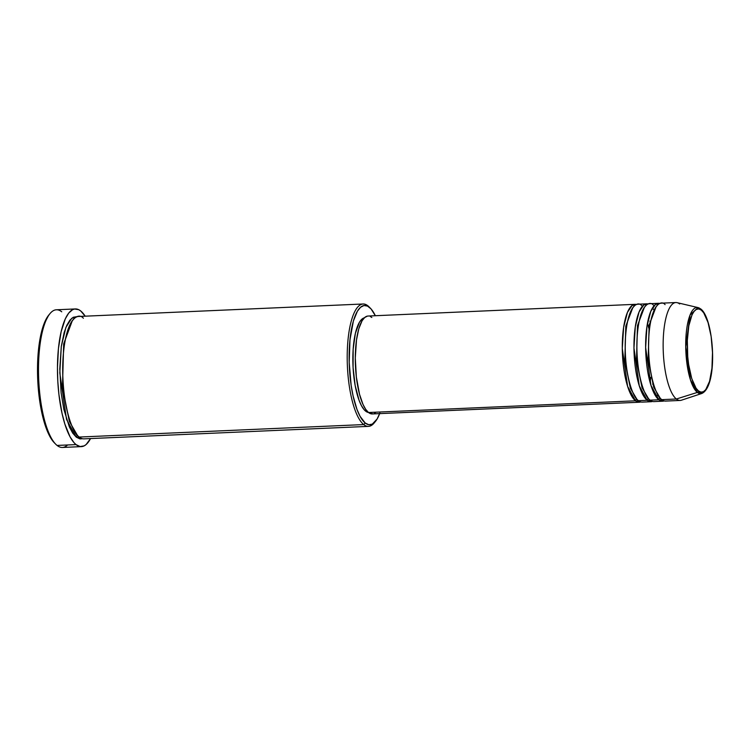 <?xml version="1.0" encoding="UTF-8"?>
<svg xmlns="http://www.w3.org/2000/svg" width="750" height="750" viewBox="0 0 750 750"><rect width="100%" height="100%" fill="white"/><g stroke="black" fill="none" stroke-linecap="round" stroke-linejoin="round"><path stroke-width="1.12" d="M665.081 304.622C660.825 299.259 650.062 305.334 648.638 340.341C647.606 375.666 657.375 398.109 661.763 399.647A49.003 14.738 87.5 0 0 665.569 401.091L680.156 400.444A49.003 14.738 -92.5 0 1 676.35 399.009L697.35 392.419A1.528 1.416 -51.4 0 0 698.484 390.938C694.753 389.634 686.447 370.547 687.319 340.5C688.538 310.734 697.688 305.569 701.306 310.125C705.037 311.438 713.344 330.525 712.463 360.572C711.253 390.338 702.103 395.503 698.484 390.938A1.528 1.416 128.6 0 1 697.35 392.419L701.794 393.488A43.153 12.975 -92.5 0 1 697.35 392.419L676.35 399.009A49.003 14.738 87.5 0 0 681.394 400.219L701.794 393.488C718.472 386.062 714.094 318.628 700.8 309L698.025 307.584A43.153 12.975 -92.5 0 1 700.275 308.738A1.528 1.416 128.6 0 1 701.306 310.125L703.734 312.863L708.056 322.509L711.131 336.431L712.5 352.491L711.947 368.259L709.566 381.328L705.703 389.709L703.406 391.706L700.959 392.119L698.484 390.938L696.056 388.209L691.734 378.562L688.659 364.641L687.741 356.728L687.319 340.5L688.819 325.8L692.006 314.869L694.087 311.363L696.384 309.366L698.822 308.944L701.306 310.125A1.528 1.416 -51.4 0 0 700.809 309M636.947 399.253A1.528 1.416 -51.4 0 0 635.503 400.8L627.6 386.353L622.294 348.516L623.616 327.356L627.413 312.413L632.119 305.447L636.478 304.509A49.003 14.738 -92.5 0 0 635.016 304.331A49.003 14.738 -92.5 0 0 622.284 347.662A49.003 14.738 -92.5 0 0 635.503 400.8L368.512 412.509A49.003 14.738 87.5 0 0 372.319 413.944L639.309 402.234A49.003 14.738 -92.5 0 1 635.503 400.8A1.528 1.416 128.6 0 1 636.947 399.253M632.775 307.716L625.809 326.137L624.825 360.844L630.366 388.209L636.778 399.066L630.366 388.209L624.825 360.844L625.809 326.137L632.775 307.716M641.737 305.644C637.481 300.281 626.728 306.356 625.294 341.363C624.272 376.688 634.031 399.131 638.419 400.669A49.003 14.738 87.5 0 0 642.225 402.113L650.981 401.728A49.003 14.738 -92.5 0 1 647.175 400.284L639.272 385.837L633.966 348.009L635.288 326.85L639.084 311.906L643.791 304.941L648.15 304.003A49.003 14.738 -92.5 0 0 646.688 303.825A49.003 14.738 -92.5 0 0 633.956 347.156A49.003 14.738 -92.5 0 0 647.175 400.284L638.419 400.669L647.175 400.284A1.528 1.416 128.6 0 1 648.619 398.747A1.528 1.416 -51.4 0 0 647.175 400.284L652.425 401.419A49.003 14.738 -92.5 0 1 650.981 401.728M644.447 307.209L637.481 325.631L636.497 360.338L642.038 387.694L648.45 398.55L642.038 387.694L636.497 360.338L637.481 325.631L644.447 307.209M653.409 305.128C649.153 299.775 638.4 305.841 636.966 340.847C635.944 376.181 645.703 398.616 650.091 400.162A49.003 14.738 87.5 0 0 653.897 401.597L662.653 401.212A49.003 14.738 -92.5 0 1 658.847 399.778L650.944 385.331L645.637 347.494L646.959 326.334L650.756 311.391L655.462 304.425L659.822 303.488A49.003 14.738 -92.5 0 0 658.359 303.309A49.003 14.738 -92.5 0 0 645.628 346.641A49.003 14.738 -92.5 0 0 658.847 399.778L650.091 400.162L658.847 399.778A1.528 1.416 128.6 0 1 660.291 398.231A1.528 1.416 -51.4 0 0 658.847 399.778L664.097 400.912A49.003 14.738 -92.5 0 1 662.653 401.212M656.119 306.694L649.153 325.116L648.169 359.822L653.709 387.188L660.122 398.034L653.709 387.188L648.169 359.822L649.153 325.116L656.119 306.694M370.425 308.259L369.047 306.863A61.247 18.422 87.5 0 0 367.866 305.794L369.272 307.209A59.719 17.953 -92.5 0 1 370.425 308.259A59.719 17.953 -92.5 0 1 375.356 315.722L371.034 308.897L367.5 306.084L363.956 305.531L360.544 307.275L357.384 311.231L353.391 320.991L349.978 339.722L349.191 362.316L351.15 385.341L353.081 395.897L356.972 409.416L360.084 416.363L365.231 423.028L363.722 424.575A61.247 18.422 87.5 0 0 374.137 423L375.394 421.491A59.719 17.953 -92.5 0 1 365.231 423.028L368.784 424.725L372.281 424.125L377.119 419.006L379.894 412.969M379.65 413.625A59.719 17.953 -92.5 0 1 375.394 421.491M67.584 444.975A68.906 20.719 -92.5 0 1 57.075 445.434A68.906 20.719 87.5 0 0 62.428 447.459L81.394 446.625A68.906 20.719 -92.5 0 1 76.041 444.6L57.075 445.434L76.041 444.6A68.906 20.719 -92.5 0 1 57.459 369.881A68.906 20.719 -92.5 0 1 75.356 308.944A68.906 20.719 -92.5 0 1 80.709 310.969A68.906 20.719 -92.5 0 1 85.181 316.181L80.709 310.969L78.666 309.666L74.578 309.028L72.581 309.703L68.766 313.012L65.325 318.806L61.144 331.659L58.444 348.478L57.459 367.828L57.806 381.309L58.941 394.65L62.025 413.306L64.884 424.125L70.106 436.913L74.016 442.659L76.041 444.6L80.147 446.559L84.178 445.866L86.119 444.534L90.544 438.562A68.906 20.719 -92.5 0 1 81.394 446.625M77.709 435.637A1.528 1.416 -51.4 0 0 76.303 437.175L66.525 419.419L59.803 372.863L61.294 346.462L65.878 327.459L71.7 318.291L76.809 316.659L73.219 317.269L69.834 320.212L66.778 325.359L64.162 332.531L61.294 346.434L59.784 368.934L61.106 392.775L63.844 409.359L69.394 427.013L72.741 433.163L76.303 437.175A1.528 1.416 128.6 0 1 77.709 435.637M72.328 320.644L63.684 343.884L62.466 387.141L69.337 421.397L77.353 435.244L69.337 421.397L62.466 387.141L63.684 343.884L72.328 320.644M83.372 318.263C78.047 311.569 64.603 319.153 62.812 362.916C61.538 407.072 73.734 435.122 79.219 437.053A61.247 18.422 87.5 0 0 83.981 438.853L368.475 426.375A61.247 18.422 -92.5 0 1 363.722 424.575L79.219 437.053L363.722 424.575A61.247 18.422 -92.5 0 1 347.203 358.153A61.247 18.422 -92.5 0 1 363.113 303.994A61.247 18.422 -92.5 0 1 367.866 305.794A61.247 18.422 -92.5 0 1 369.741 307.603M372.872 413.888L368.512 412.509L635.503 400.8L640.753 401.934A49.003 14.738 -92.5 0 1 639.309 402.234M364.35 317.812A47.466 14.278 87.5 0 0 352.856 361.041A47.466 14.278 87.5 0 0 365.644 411.15L367.041 411.084L365.644 411.15A47.466 14.278 87.5 0 0 368.503 412.5L364.247 409.809L361.556 405.853L359.081 400.331L355.162 385.491L353.081 367.547L353.156 349.237L355.378 333.347L359.409 322.294L361.922 319.134L364.631 317.756M374.766 422.203A61.247 18.422 -92.5 0 1 368.475 426.375M698.025 307.584L690.066 314.991L685.725 346.922L690.45 379.856L697.35 392.419A43.153 12.975 -92.5 0 1 685.716 343.828A43.153 12.975 -92.5 0 1 698.025 307.584L677.119 302.662A49.003 14.738 87.5 0 0 663.141 343.819A49.003 14.738 87.5 0 0 676.35 399.009L661.763 399.647L676.35 399.009A49.003 14.738 -92.5 0 1 663.141 345.872A49.003 14.738 -92.5 0 1 675.862 302.541A49.003 14.738 -92.5 0 1 679.669 303.984M658.359 303.309L649.603 303.694A49.003 14.738 87.5 0 0 636.872 347.025A49.003 14.738 87.5 0 0 650.091 400.162L657.562 399.834M675.862 302.541L661.275 303.178A49.003 14.738 87.5 0 0 648.544 346.509A49.003 14.738 87.5 0 0 661.763 399.647L669.234 399.319M54.394 442.866L51.75 439.594L48.066 432.834L43.294 418.894L39.787 401.494L37.837 382.125L37.622 362.456L40.05 338.691L43.688 324.694L48.778 315.075M75.356 308.944L56.391 309.778A68.906 20.719 87.5 0 0 38.494 370.716A68.906 20.719 87.5 0 0 57.075 445.434A68.906 20.719 -92.5 0 1 55.753 444.234A68.906 20.719 -92.5 0 1 38.709 379.528A68.906 20.719 -92.5 0 1 50.016 313.575A68.906 20.719 -92.5 0 1 61.744 311.803M82.509 438.722L79.95 438.919L76.303 437.175L82.509 438.722M363.113 303.994L78.609 316.472A61.247 18.422 87.5 0 0 62.7 370.631A61.247 18.422 87.5 0 0 79.219 437.053L88.556 436.641M375.675 412.453L374.297 413.4M635.016 304.331L368.025 316.041A49.003 14.738 87.5 0 0 355.294 359.372A49.003 14.738 87.5 0 0 368.512 412.509L365.663 409.294L362.981 404.372L359.513 394.237L356.353 376.988L355.294 357.909L356.503 339.909L358.8 328.781L362.072 320.775L364.669 317.531L367.462 316.097M370.369 316.547L371.831 317.475M646.688 303.825L637.931 304.209A49.003 14.738 87.5 0 0 625.2 347.531A49.003 14.738 87.5 0 0 638.419 400.669L645.891 400.341M50.016 313.575L48.769 315.084A67.378 20.259 87.5 0 0 37.716 379.566A67.378 20.259 87.5 0 0 54.375 442.838L55.753 444.234M367.866 305.794A61.247 18.422 87.5 0 0 347.316 350.438A61.247 18.422 87.5 0 0 363.722 424.575L365.231 423.028A59.719 17.953 -92.5 0 1 349.237 350.738A59.719 17.953 -92.5 0 1 369.272 307.209L367.866 305.794M652.706 384.244L653.053 382.472M650.438 322.819L649.941 321.084M656.409 397.162L657.619 395.156M654.131 310.209L652.5 307.894M650.072 382.369L650.859 377.391M648.703 328.069L647.475 323.184"/></g></svg>
